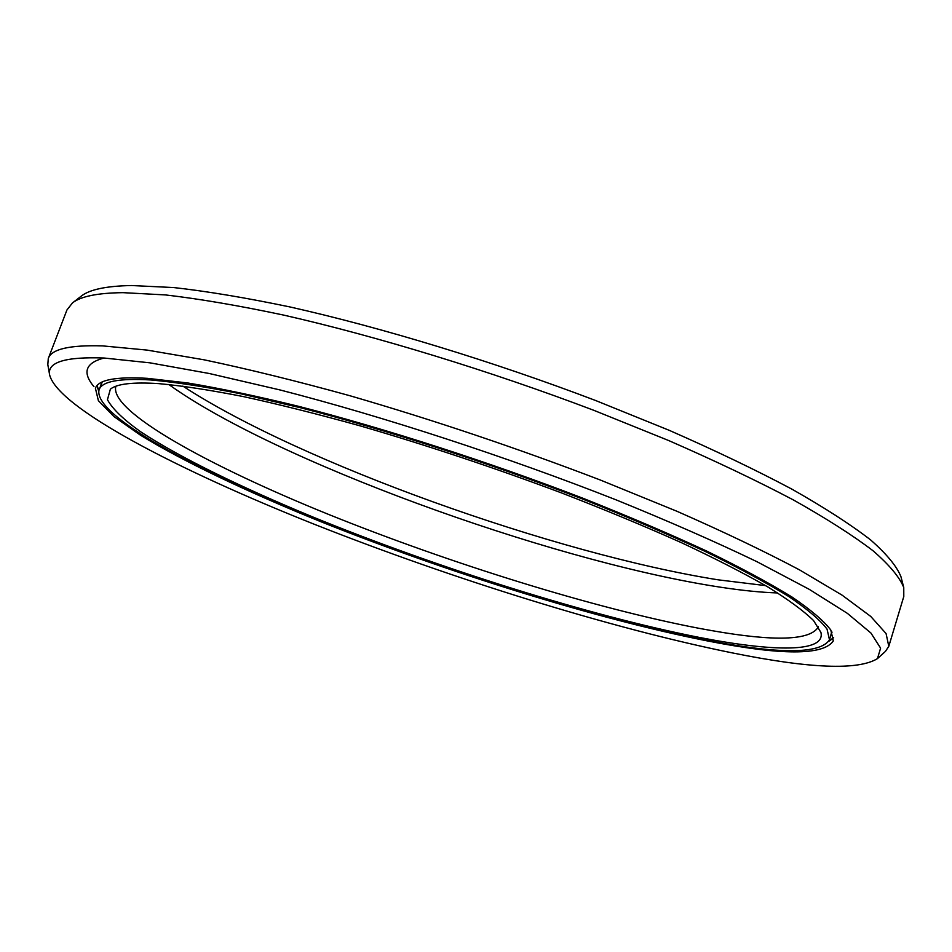 <?xml version="1.0" encoding="UTF-8"?>
<svg xmlns="http://www.w3.org/2000/svg" width="952" height="952" viewBox="0 0 952 952"><rect width="100%" height="100%" fill="white"/><g stroke="black" fill="none" stroke-linecap="round" stroke-linejoin="round"><path stroke-width="1.43" d="M765.587 585.611L718.165 579.827C555.349 553.981 299.809 462.624 182.832 386.084M100.841 385.108L101.769 382.192M832.012 632.211L830.965 635.091M829.501 639.863C819.815 654.333 778.212 654.31 704.67 639.803C595.048 618.169 446.536 571.7 320.705 521.184C196.148 471.014 92.76 414.917 99.067 389.784C101.876 381.395 119.143 378.123 150.868 379.967C175.418 382.145 205.489 386.786 241.082 393.854L300.725 407.789C386.881 429.971 489.304 463.029 581.66 498.646C626.654 516.519 667.59 534.001 704.456 551.077C738.312 567.594 766.384 582.719 788.696 596.476C807.474 609.232 820.255 620.109 827.038 629.117L829.501 639.863L831.774 631.735M699.803 637.519C589.383 615.813 437.979 568.07 312.363 516.793C241.237 487.412 179.583 457.388 140.741 431.839C123.486 419.534 112.395 408.825 107.445 399.697L110.372 389.178C116.834 383.834 132.923 381.978 158.663 383.62C181.82 385.715 209.975 390.022 243.105 396.532C278.805 404.314 317.956 414.132 360.558 425.984C427.329 445.417 494.409 467.765 561.787 493.017C604.901 509.725 644.694 526.242 681.156 542.557C715.071 558.455 743.952 573.247 767.824 586.932C788.542 599.772 803.786 610.982 813.555 620.561L820.945 632.461C825.646 652.774 773.464 651.834 699.803 637.519M115.906 386.238L115.799 386.488C109.397 411.252 208.286 465.742 328.607 514.425C450.082 563.417 593.846 608.185 699.22 628.356L711.798 630.629C774.678 641.719 810.188 640.506 818.303 627.011L818.375 626.749M777.677 592.953C761.255 592.418 742.429 590.538 721.199 587.313L712.715 585.98C544.901 558.824 274.128 460.316 168.778 384.477M48.278 358.523L66.938 309.983L72.459 302.938C80.646 296.393 97.485 292.966 122.951 292.657L165.422 294.918C199.468 298.892 238.857 305.604 283.565 315.076C376.635 336.223 489.161 370.614 593.786 410.3L668.59 440.502C715.309 460.911 756.888 480.712 793.337 499.907C826.276 518.423 852.837 535.369 873.008 550.744C889.454 565.036 899.699 577.305 903.757 587.551L903.793 596.499L888.799 646.301L886.074 633.568L870.771 616.456L842.044 595.119L799.644 569.95C764.801 551.482 723.865 531.906 676.836 511.236L600.272 479.998C517.079 448.154 433.636 420.07 349.955 395.746C296.774 381.05 248.222 369.09 204.275 359.844L147.143 350.098L102.709 345.897C69.579 344.898 51.432 349.098 48.278 358.523L47.814 364.58L49.682 375.183C46.791 362.295 64.926 356.572 104.089 358.023L149.904 362.831L209.154 373.481L280.162 389.987C383.287 416.536 506.952 456.877 615.67 499.693C668.34 521.077 715.452 541.759 757.007 561.728L809.307 589.371L847.363 613.35L870.937 633.044L880.6 648.133L877.47 658.606L885.455 651.37L888.799 646.301M72.459 302.938L81.241 296.143C89.536 289.527 106.315 285.993 131.602 285.529L173.68 287.552C207.346 291.324 246.235 297.821 290.324 307.032C382.05 327.655 492.719 361.379 595.607 400.506L669.173 430.304C715.13 450.474 756.043 470.098 791.933 489.161C824.396 507.559 850.576 524.445 870.497 539.82C886.764 554.123 896.915 566.452 900.985 576.805L903.757 587.551M877.47 658.606C858.216 670.482 809.985 668.601 732.766 652.989C611.303 628.475 452.367 578.887 314.457 524.326C178.083 470.133 58.691 408.206 49.682 375.183M706.812 640.803C781.294 655.523 823.456 655.571 833.309 640.934L830.822 630.069C823.968 620.966 811.056 609.982 792.076 597.082C769.537 583.183 741.144 567.88 706.908 551.184C669.625 533.917 628.225 516.234 582.707 498.158C489.28 462.137 385.691 428.721 298.642 406.337C256.731 396.091 219.698 388.297 187.532 382.942L147.405 378.337C115.561 376.528 98.234 379.848 95.414 388.297L98.389 400.685L113.99 416.595L140.408 435.147C183.558 461.637 247.258 491.791 319.253 521.042C446.226 572.021 596 618.907 706.812 640.803M99.067 389.784L102.257 381.966M833.643 637.614L828.906 641.291M98.663 391.272L97.175 385.465M833.643 637.566L829.013 641.089L832.679 638.673M97.294 386.905L98.699 391.07M829.489 639.911L831.727 639.399M99.056 389.82L97.592 388.047M97.211 385.429L98.71 391.046M93.974 386.69C82.05 372.446 85.418 362.879 104.089 358.012"/></g></svg>
